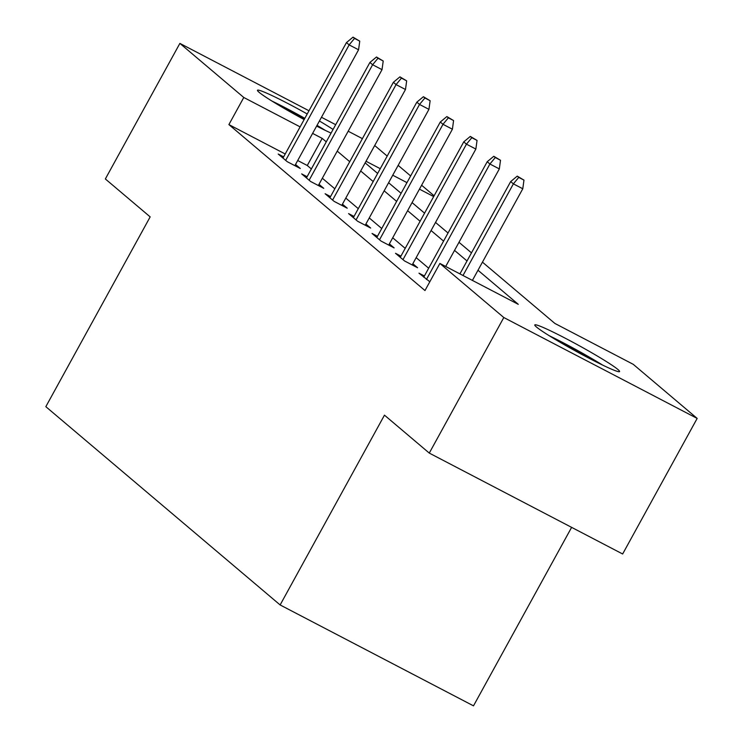 <?xml version="1.0" encoding="UTF-8"?>
<svg xmlns="http://www.w3.org/2000/svg" width="743" height="743" viewBox="0 0 743 743"><rect width="100%" height="100%" fill="white"/><g stroke="black" fill="none" stroke-linecap="round" stroke-linejoin="round"><path stroke-width="1.11" d="M536.418 326.976A48.369 3.204 -151.2 0 1 534.793 324.942A48.369 3.204 -151.2 0 1 572.026 341.799A48.369 3.204 -151.2 0 1 617.944 369.522A48.369 3.204 -151.2 0 1 619.569 371.556A48.369 3.204 -151.2 0 1 582.336 354.699A48.369 3.204 -151.2 0 1 536.418 326.976M304.147 119.549A48.369 3.204 -151.2 0 1 259.103 92.299A48.369 3.204 -151.2 0 1 257.477 90.265A48.369 3.204 -151.2 0 1 307.212 113.976M319.416 121.007A48.369 3.204 -151.2 0 1 333.078 129.449M571.618 527.363L473.495 705.85L280.13 604.951L45.834 406.672L150.17 216.882L105.348 178.961L179.88 43.391L308.977 110.763M374.695 145.517L387.187 156.086M398.155 165.373L410.647 175.942M421.615 185.23L434.098 195.799M482.448 262.149L554.863 323.428L633.259 364.339L697.166 418.42L503.81 317.53L439.893 263.44L518.289 304.342L477.99 270.248M503.81 317.53L429.278 453.091L622.643 553.99L697.166 418.42M331.072 133.099A48.369 3.204 -151.2 0 1 316.62 126.087M285.21 153.987L228.89 124.592L424.987 290.55L439.893 263.44M428.665 268.223L416.173 257.654M405.204 248.366L392.713 237.797M381.744 228.519L369.252 217.94M358.284 208.662L345.792 198.093M334.824 188.806L322.332 178.236M311.363 168.958L307.277 165.503L297.702 160.507M283.631 156.866L278.207 154.042L287.225 161.677L300.293 168.494L295.528 164.463M307.091 176.723L301.667 173.89L310.685 181.524L323.753 188.341L318.988 184.31M330.551 196.579L325.128 193.747L334.146 201.381L347.213 208.198L342.449 204.167M354.012 216.427L348.588 213.603L357.606 221.238L370.673 228.055L365.909 224.024M377.472 236.283L372.048 233.451L381.066 241.085L394.134 247.902L389.369 243.871M400.932 256.14L395.508 253.307L404.526 260.942L417.594 267.759L412.829 263.728M424.392 275.987L418.968 273.164L429.825 281.755M321.468 117.273L335.687 124.694M348.179 131.214L362.398 138.635M429.278 453.091L384.465 415.161L280.13 604.951M228.89 124.592L243.788 97.482L179.88 43.391M326.27 141.839L322.183 138.384L312.608 133.396M300.116 126.877L243.788 97.482M467.022 260.96L454.53 250.391M443.562 241.113L431.07 230.534M420.101 221.256L407.61 210.687M396.641 201.399L384.15 190.83M373.181 181.552L360.699 170.983M349.721 161.695L337.238 151.126M365.147 162.875L377.639 173.444M388.608 182.732L401.099 193.301M412.068 202.588L424.559 213.157M435.528 222.436L448.02 233.005M458.988 242.292L471.48 252.861M433.68 196.57L419.461 189.149M406.969 182.629L392.741 175.209M380.258 168.689L366.03 161.268M307.277 165.503L322.183 138.384M294.869 165.661L358.563 49.8L349.154 44.886L285.674 160.358M354.522 38.422L359.751 41.153L353.018 37.15L354.522 38.422L349.154 44.886L346.452 42.602L282.972 158.073M358.563 49.8L359.751 41.153M353.018 37.15L346.452 42.602M325.415 130.452A48.063 3.186 28.8 0 0 317.02 125.363M304.816 118.332A48.063 3.186 28.8 0 0 271.929 101.048M276.433 103.806A41.859 2.777 -151.2 0 1 304.611 118.704M316.797 125.771A41.859 2.777 -151.2 0 1 320.67 128.13M553.739 338.483A41.859 2.777 -151.2 0 1 597.976 362.807M602.722 365.129A48.063 3.186 28.8 0 0 549.235 335.725M318.329 185.518L382.023 69.656L372.614 64.743L309.134 180.215M377.983 58.279L383.212 61L376.478 57.007L377.983 58.279L372.614 64.743L369.912 62.449L306.432 177.921M382.023 69.656L383.212 61M376.478 57.007L369.912 62.449M341.789 205.365L405.483 89.504L396.075 84.6L332.595 200.071M401.443 78.126L406.672 80.857L399.938 76.854L401.443 78.126L396.075 84.6L393.372 82.306L329.892 197.777M405.483 89.504L406.672 80.857M399.938 76.854L393.372 82.306M365.25 225.222L428.943 109.36L419.535 104.447L356.055 219.919M424.903 97.983L430.132 100.714L423.399 96.711L424.903 97.983L419.535 104.447L416.832 102.162L353.352 217.634M428.943 109.36L430.132 100.714M423.399 96.711L416.832 102.162M388.71 245.079L452.403 129.217L442.995 124.304L379.515 239.775M448.363 117.84L453.583 120.561L446.859 116.567L448.363 117.84L442.995 124.304L440.293 122.01L376.812 237.481M452.403 129.217L453.583 120.561M446.859 116.567L440.293 122.01M412.17 264.926L475.864 149.064L466.455 144.161L402.975 259.632M471.824 137.687L477.043 140.418L470.319 136.415L471.824 137.687L466.455 144.161L463.753 141.867L400.273 257.338M475.864 149.064L477.043 140.418M470.319 136.415L463.753 141.867M445.698 266.468L499.324 168.921L489.916 164.008L426.436 279.479M495.284 157.544L500.503 160.274L493.779 156.271L495.284 157.544L489.916 164.008L487.213 161.723L423.733 277.195M499.324 168.921L500.503 160.274M493.779 156.271L487.213 161.723M472.409 280.408L522.784 188.768L513.376 183.865L463 275.495M518.744 177.401L523.964 180.122L517.239 176.128L518.744 177.401L513.376 183.865L510.673 181.571L459.917 273.888M522.784 188.768L523.964 180.122M517.239 176.128L510.673 181.571"/></g></svg>
